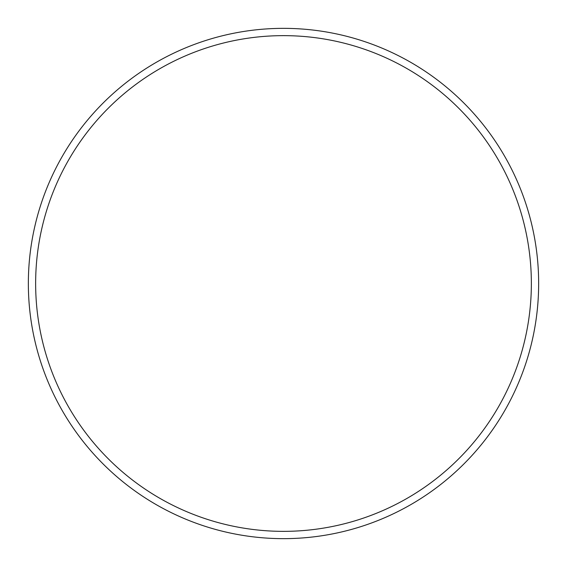 <?xml version="1.0" encoding="UTF-8"?>
<svg xmlns="http://www.w3.org/2000/svg" width="567" height="567" viewBox="0 0 567 567"><rect width="100%" height="100%" fill="white"/><g stroke="black" fill="none" stroke-linecap="round" stroke-linejoin="round"><path stroke-width="0.85" d="M531.357 283.5A247.857 247.857 0 0 0 283.5 35.643A247.857 247.857 0 0 0 35.643 283.5A247.857 247.857 0 0 0 283.5 531.357A247.857 247.857 0 0 0 531.357 283.5M28.35 283.5A255.15 255.15 0 0 1 283.5 28.35A255.15 255.15 0 0 1 538.65 283.5A255.15 255.15 0 0 1 283.5 538.65A255.15 255.15 0 0 1 28.35 283.5"/></g></svg>

